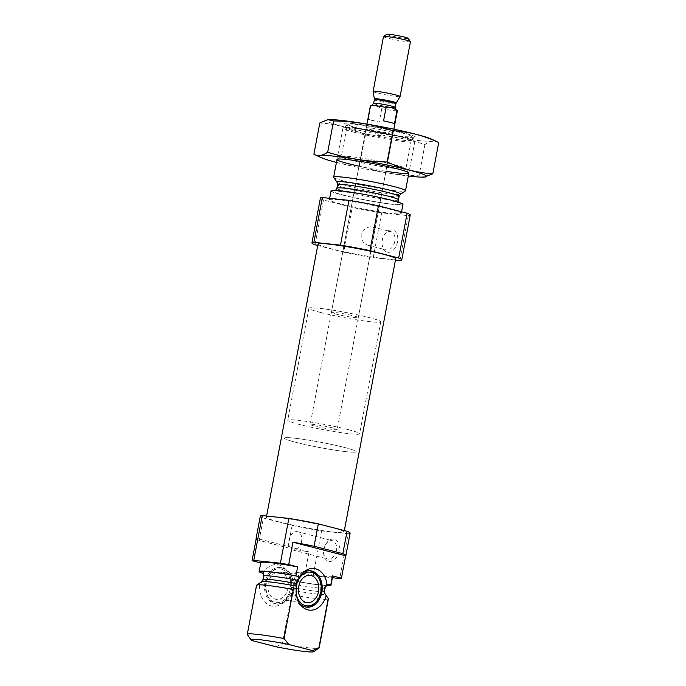 <?xml version="1.0" encoding="UTF-8"?>
<svg xmlns="http://www.w3.org/2000/svg" width="686" height="686" viewBox="0 0 686 686"><rect width="100%" height="100%" fill="white"/><g stroke="black" fill="none" stroke-linecap="round" stroke-linejoin="round"><path stroke-width="0.51" stroke-dasharray="3.43 2.57" d="M394.784 241.438A9.45 6.303 104.5 0 1 386.115 249.918A9.45 6.303 104.5 0 1 381.956 243.419A9.45 6.303 104.5 0 1 384.049 235.298A9.45 6.303 104.5 0 1 390.831 231.619A9.45 6.303 104.5 0 1 394.784 241.438M373.707 236.001L374.127 233.84C375.199 230.024 374.642 227.709 372.455 226.877C367.636 226.389 363.854 228.97 361.093 234.638C361.248 240.134 363.46 243.641 367.739 245.176C370.972 245.519 372.824 243.196 373.295 238.214L373.707 236.001M256.538 585.287A36.572 2.675 -169.3 0 0 256.718 585.63L261.855 582.465L263.364 580.107L264.11 576.729L262.498 572.999M332.684 576.24A36.572 2.675 -169.3 0 1 295.88 572.013L294.191 580.973L292.073 580.433C304.953 582.911 315.2 584.472 322.814 585.132L327.394 585.244M327.016 585.372A34.969 2.564 -169.3 0 1 292.39 580.51L290.375 580.373L291.19 583.717L291.121 587.276L289.535 591.872L291.61 594.633A36.572 2.675 -169.3 0 0 328.405 598.861M289.535 591.872A20.923 15.504 -84 0 1 283.181 602.505A20.923 15.504 -84 0 1 266.597 603.646A20.923 15.504 -84 0 1 259.6 584.138M291.61 594.633L282.34 643.691L275.935 646.735M252.165 640.595L247.457 634.687L256.718 585.63M260.766 562.949L259.308 571.97M295.88 572.013L304.807 574.319A45.713 3.344 -169.3 0 0 313.116 575.7L332.401 577.741M260.294 516.172A45.713 3.344 -169.3 0 0 263.381 518.033L259.145 540.431L287.888 547.848A45.713 3.344 -169.3 0 0 309.043 551.921L304.807 574.319M263.381 518.033L292.116 525.45L287.888 547.848M292.116 525.45A45.713 3.344 -169.3 0 0 321.58 530.904L313.116 575.7M321.58 530.904L348.188 533.725L339.716 578.521M348.188 533.725A45.713 3.344 -169.3 0 0 350.134 533.142M256.187 538.896A45.713 3.344 -169.3 0 0 259.145 540.431M294.191 580.973A36.572 2.675 -169.3 0 0 326.545 585.638M282.34 643.691A36.572 2.675 -169.3 0 0 319.007 648.09M278.816 521.857A39.539 2.898 -169.3 0 0 320.525 530.244A39.539 2.898 -169.3 0 0 344.063 532.002A39.539 2.898 -169.3 0 0 305.75 521.814A39.539 2.898 -169.3 0 0 266.365 517.313A39.539 2.898 -169.3 0 0 278.816 521.857M358.341 128.188A32.002 2.341 -169.3 0 0 393.147 135.133A32.002 2.341 -169.3 0 0 411.086 136.205A32.002 2.341 -169.3 0 0 380.138 128.145A32.002 2.341 -169.3 0 0 348.377 124.355A32.002 2.341 -169.3 0 0 358.341 128.188M370.543 129.483A13.711 1.003 -169.3 0 0 385.009 132.389A13.711 1.003 -169.3 0 0 393.172 132.998A13.711 1.003 -169.3 0 0 379.89 129.465A13.711 1.003 -169.3 0 0 366.221 127.905A13.711 1.003 -169.3 0 0 370.543 129.483M354.439 132.338A36.572 2.675 -169.3 0 0 393.018 140.098A36.572 2.675 -169.3 0 0 414.79 141.719A36.572 2.675 -169.3 0 0 414.73 141.505A36.572 2.675 -169.3 0 0 379.349 132.295A36.572 2.675 -169.3 0 0 343.051 127.965A36.572 2.675 -169.3 0 0 342.923 128.136A36.572 2.675 -169.3 0 0 354.439 132.338M333.713 177.4A36.572 2.675 -169.3 0 0 345.169 181.396A36.572 2.675 -169.3 0 0 382.522 188.959A36.572 2.675 -169.3 0 0 405.383 190.948M331.072 190.854A36.572 2.675 -169.3 0 0 342.588 195.056A36.572 2.675 -169.3 0 0 381.167 202.807A36.572 2.675 -169.3 0 0 402.939 204.437M340.899 204.016A36.572 2.675 -169.3 0 0 379.469 211.768A36.572 2.675 -169.3 0 0 401.241 213.389A36.572 2.675 -169.3 0 0 365.81 203.974A36.572 2.675 -169.3 0 0 329.374 199.815A36.572 2.675 -169.3 0 0 340.899 204.016M320.396 198.117A45.713 3.344 -169.3 0 0 323.475 199.986L352.218 207.404A45.713 3.344 -169.3 0 0 381.673 212.849L408.281 215.67A45.713 3.344 -169.3 0 0 410.228 215.087M315.011 244.782L323.475 199.986M317.721 245.477L343.746 252.199L352.218 207.404M343.746 252.199A45.713 3.344 -169.3 0 0 373.21 257.644L381.673 212.849M397.528 241.944A11.43 7.623 104.5 0 1 389.194 252.302A11.43 7.623 104.5 0 1 382.016 244.345A11.43 7.623 104.5 0 1 384.554 234.518A11.43 7.623 104.5 0 1 394.038 230.599A11.43 7.623 104.5 0 1 397.528 241.944M399.818 260.466L408.281 215.67M373.21 257.644L395.462 260.003M317.995 244.062A39.539 2.898 -169.3 0 0 330.446 248.598A39.539 2.898 -169.3 0 0 372.155 256.984A39.539 2.898 -169.3 0 0 395.702 258.742M339.124 551.038A11.43 7.623 104.5 0 1 330.789 561.397A11.43 7.623 104.5 0 1 323.612 553.439A11.43 7.623 104.5 0 1 326.15 543.612A11.43 7.623 104.5 0 1 335.634 539.693A11.43 7.623 104.5 0 1 339.124 551.038M309.043 551.921L256.298 538.304M262.978 573.299A20.923 15.504 -84 0 1 278.928 564.93A20.923 15.504 -84 0 1 286.585 570.443A20.923 15.504 -84 0 1 290.375 580.373M299.353 603.114A18.282 13.549 -84 0 1 298.547 602.085A18.282 13.549 -84 0 1 301.514 574.071A18.282 13.549 -84 0 1 302.526 573.239M281.492 567.837A18.282 13.549 -84 0 1 288.18 572.656A18.282 13.549 -84 0 1 285.213 600.679A18.282 13.549 -84 0 1 276.175 603.937A18.282 13.549 -84 0 1 264.633 584.326A18.282 13.549 -84 0 1 280.034 567.571A18.282 13.549 -84 0 1 281.492 567.837M317.172 575.726A18.282 13.549 -84 0 1 314.205 603.749M305.939 607.059A18.282 13.549 -84 0 1 305.167 607.007A18.282 13.549 -84 0 1 293.617 587.396A18.282 13.549 -84 0 1 309.026 570.641A18.282 13.549 -84 0 1 309.78 570.752M296.215 593.227A16.961 12.571 -84 0 1 296.146 587.448M280.643 572.313A13.711 10.161 -84 0 1 288.12 587.568A13.711 10.161 -84 0 1 276.664 599.393A13.711 10.161 -84 0 1 267.994 584.686A13.711 10.161 -84 0 1 279.554 572.115A13.711 10.161 -84 0 1 280.643 572.313M281.243 569.131A16.961 12.571 -84 0 1 288.926 593.544A16.961 12.571 -84 0 1 268.758 597.909A16.961 12.571 -84 0 1 271.51 571.91A16.961 12.571 -84 0 1 281.243 569.131M283.018 567.999A18.282 13.549 -84 0 1 292.982 588.331A18.282 13.549 -84 0 1 277.701 604.1A18.282 13.549 -84 0 1 269.555 599.015A18.282 13.549 -84 0 1 272.531 570.992A18.282 13.549 -84 0 1 281.56 567.734A18.282 13.549 -84 0 1 283.018 567.999M301.54 541.546A9.45 6.303 104.5 0 1 292.871 550.018A9.45 6.303 104.5 0 1 289.132 539.299A9.45 6.303 104.5 0 1 297.595 531.727A9.45 6.303 104.5 0 1 301.54 541.546M336.38 550.532A9.45 6.303 104.5 0 1 327.711 559.013A9.45 6.303 104.5 0 1 323.552 552.513A9.45 6.303 104.5 0 1 325.644 544.392A9.45 6.303 104.5 0 1 332.427 540.714A9.45 6.303 104.5 0 1 336.38 550.532M335.668 314.042A13.711 1.003 -169.3 0 0 350.134 316.949A13.711 1.003 -169.3 0 0 358.306 317.558A13.711 1.003 -169.3 0 0 345.015 314.025A13.711 1.003 -169.3 0 0 331.355 312.464A13.711 1.003 -169.3 0 0 335.668 314.042M320.413 312.422A36.572 2.675 -169.3 0 0 358.992 320.173A36.572 2.675 -169.3 0 0 380.764 321.803A36.572 2.675 -169.3 0 0 345.324 312.379A36.572 2.675 -169.3 0 0 308.897 308.22A36.572 2.675 -169.3 0 0 320.413 312.422M295.863 442.333A36.572 2.675 -169.3 0 0 334.442 450.085A36.572 2.675 -169.3 0 0 356.214 451.705A36.572 2.675 -169.3 0 0 320.782 442.29A36.572 2.675 -169.3 0 0 284.347 438.131A36.572 2.675 -169.3 0 0 295.863 442.333M328.285 119.621A54.623 4.005 -169.3 0 0 378.955 134.379A54.623 4.005 -169.3 0 0 431.528 139.129M353.333 123.643A36.572 2.675 -169.3 0 0 343.823 123.874A36.572 2.675 -169.3 0 0 379.204 133.084A36.572 2.675 -169.3 0 0 415.502 137.414A36.572 2.675 -169.3 0 0 394.261 130.692A36.572 2.675 -169.3 0 0 353.333 123.643M438.723 142.517C434.684 140.253 430.096 140.922 424.943 144.532C405.675 138.332 385.858 135.073 365.484 134.748C351.009 127.939 335.78 124.012 319.813 122.966M365.484 134.748L359.575 166.012C378.844 172.203 398.66 175.462 419.035 175.787L424.703 177.091M313.905 154.221C328.38 161.03 343.609 164.966 359.575 166.012M424.943 144.532L419.035 175.787M358.992 166.184A36.572 2.675 -169.3 0 0 385.944 171.268M336.44 162.419A54.623 4.005 -169.3 0 0 408.307 175.993M355.322 127.973A32.859 2.41 -169.3 0 0 346.73 127.99A32.859 2.41 -169.3 0 0 346.782 128.179A32.859 2.41 -169.3 0 0 378.569 136.454A32.859 2.41 -169.3 0 0 411.18 140.347A32.859 2.41 -169.3 0 0 411.3 140.184A32.859 2.41 -169.3 0 0 391.003 134.062A32.859 2.41 -169.3 0 0 355.322 127.973M349.92 156.537A32.859 2.41 -169.3 0 0 341.448 156.391A32.859 2.41 -169.3 0 0 341.328 156.545A32.859 2.41 -169.3 0 0 373.167 165.017A32.859 2.41 -169.3 0 0 405.906 168.747A32.859 2.41 -169.3 0 0 405.846 168.559A32.859 2.41 -169.3 0 0 384.494 162.385A32.859 2.41 -169.3 0 0 349.92 156.537M332.821 427.97A13.711 1.003 -169.3 0 0 318.355 425.063A13.711 1.003 -169.3 0 0 310.192 424.454A13.711 1.003 -169.3 0 0 323.483 427.987A13.711 1.003 -169.3 0 0 337.143 429.547A13.711 1.003 -169.3 0 0 332.821 427.97M370.457 105.507A13.711 1.003 -169.3 0 0 370.834 105.833L368.296 119.27L379.229 122.091A13.711 1.003 10.7 0 1 368.296 119.27M370.834 105.833C374.865 105.55 378.509 106.484 381.768 108.654L379.229 122.091M381.768 108.654A13.711 1.003 -169.3 0 0 397.408 110.6M348.076 429.59A36.572 2.675 -169.3 0 0 309.506 421.839A36.572 2.675 -169.3 0 0 287.734 420.209A36.572 2.675 -169.3 0 0 323.166 429.633A36.572 2.675 -169.3 0 0 359.601 433.792A36.572 2.675 -169.3 0 0 348.076 429.59M344.698 447.504A36.572 2.675 -169.3 0 0 306.119 439.752A36.572 2.675 -169.3 0 0 284.347 438.131A36.572 2.675 -169.3 0 0 319.787 447.546A36.572 2.675 -169.3 0 0 356.214 451.705A36.572 2.675 -169.3 0 0 344.698 447.504M386.793 34.3A10.907 0.797 -169.3 0 0 397.331 37.164A10.907 0.797 -169.3 0 0 408.179 38.339M383.483 36.581A13.711 1.003 -169.3 0 0 396.774 40.114A13.711 1.003 -169.3 0 0 410.434 41.675M373.124 91.427A13.711 1.003 -169.3 0 0 386.415 94.934A13.711 1.003 -169.3 0 0 400.067 96.52M394.493 123.712L383.56 120.89M263.613 576.18A31.316 2.29 -169.3 0 0 264.11 576.729M291.19 583.717A31.316 2.29 -169.3 0 0 325.147 587.808M262.961 579.627A31.316 2.29 -169.3 0 0 263.364 580.107M291.121 587.276A31.316 2.29 -169.3 0 0 324.495 591.255M261.546 581.805A32.388 2.375 -169.3 0 0 261.855 582.465M290.487 589.857A32.388 2.375 -169.3 0 0 325.018 593.802M337.04 182.262A32.388 2.375 -169.3 0 0 347.193 185.795A32.388 2.375 -169.3 0 0 380.267 192.492A32.388 2.375 -169.3 0 0 400.513 194.249M337.563 184.8A31.316 2.29 -169.3 0 0 347.425 188.401A31.316 2.29 -169.3 0 0 380.456 195.038A31.316 2.29 -169.3 0 0 399.098 196.428M336.912 188.247A31.316 2.29 -169.3 0 0 346.773 191.848A31.316 2.29 -169.3 0 0 379.804 198.486A31.316 2.29 -169.3 0 0 398.446 199.875M343.66 195.167A34.969 2.564 -169.3 0 0 400.513 204.514A34.969 2.564 -169.3 0 0 356.84 193.246A34.969 2.564 -169.3 0 0 343.66 195.167M373.664 103.329A10.967 0.806 -169.3 0 0 384.289 106.15A10.967 0.806 -169.3 0 0 395.222 107.402M374.342 98.844A11.139 0.815 -169.3 0 0 385.138 101.691A11.139 0.815 -169.3 0 0 396.225 102.977M374.333 99.77A10.967 0.806 -169.3 0 0 384.966 102.591A10.967 0.806 -169.3 0 0 395.891 103.843M367.739 245.176L386.115 249.918M372.455 226.877L390.831 231.619M348.377 124.355L343.051 127.965M411.086 136.205L414.73 141.505M342.923 128.136L336.998 159.495M414.79 141.719L408.865 173.078M398.96 202.404L399.604 203.082L380.438 197.782L358.075 193.461L334.674 190.811L335.523 190.416M329.657 198.314L329.374 199.815M401.55 211.777L401.241 213.389M266.597 516.052L266.365 517.313M344.338 530.578L344.063 532.002M298.547 602.085L300.142 604.306M301.514 574.071L303.546 572.235M288.18 572.656L286.585 570.443M285.213 600.679L283.181 602.505M310.552 570.803L309.026 570.641M306.693 607.17L305.167 607.007M310.072 575.348L279.554 572.115M307.174 602.625L276.664 599.393M268.758 597.909L269.555 599.015M271.51 571.91L272.531 570.992M281.56 567.734L280.034 567.571M277.701 604.1L276.175 603.937M381.956 243.419L382.016 244.345M384.049 235.298L384.554 234.518M292.871 550.018L327.711 559.013M297.595 531.727L332.427 540.714M323.552 552.513L323.612 553.439M325.644 544.392L326.15 543.612M366.221 127.905L331.355 312.464M393.172 132.998L374.119 233.832M373.295 238.214L358.306 317.558M308.897 308.22L287.734 420.209M380.764 321.803L359.601 433.792M411.18 140.347L415.502 137.414M346.782 128.179L343.823 123.874M346.73 127.99L341.328 156.545M411.3 140.184L405.906 168.747M341.448 156.391L337.126 159.324M405.846 168.559L408.805 172.863M366.941 124.097L310.192 424.454M393.893 129.191L337.143 429.547M371.915 105.327L386.364 107.513"/><path stroke-width="1.03" d="M262.978 573.299L259.308 571.97A36.572 2.675 -169.3 0 1 259.119 571.618A36.572 2.675 -169.3 0 1 295.923 575.854L299.602 577.183L296.335 583.606L296.215 588.022L293.342 589.514A36.572 2.675 -169.3 0 0 256.675 585.107A36.572 2.675 -169.3 0 0 256.538 585.287L247.277 634.336A36.572 2.675 -169.3 0 0 247.337 634.55L250.973 639.849A32.002 2.341 -169.3 0 0 252.165 640.595L275.935 646.735A32.002 2.341 -169.3 0 0 313.682 651.7A32.002 2.341 -169.3 0 0 312.559 650.611L318.964 647.567L328.225 598.518L324.65 593.476L324.101 590.766L324.65 587.259L326.999 584.249L330.806 584.858L332.504 575.897L341.431 578.204L345.667 555.806L292.922 542.189L288.686 564.587A45.713 3.344 -169.3 0 0 280.385 563.206L253.777 560.385A45.713 3.344 -169.3 0 0 252.071 560.702L260.766 562.949M313.682 651.7L319.007 648.09A36.572 2.675 -169.3 0 0 319.144 647.918L328.405 598.861A36.572 2.675 -169.3 0 0 328.345 598.655A36.572 2.675 -169.3 0 0 328.225 598.518M326.999 584.249A20.923 15.504 96 0 0 303.546 572.235A20.923 15.504 96 0 0 299.602 577.183M295.923 575.854L297.621 566.893L288.686 564.587M297.621 566.893A36.572 2.675 -169.3 0 0 260.817 562.666L259.119 571.618M326.545 585.638A36.572 2.675 -169.3 0 0 330.986 585.201L332.684 576.24A36.572 2.675 -169.3 0 0 332.504 575.897M332.401 577.741L339.716 578.521A45.713 3.344 -169.3 0 0 341.431 578.204M345.667 555.806A45.713 3.344 -169.3 0 0 345.898 555.54L350.134 533.142A45.713 3.344 -169.3 0 0 347.047 531.273L342.82 553.671L314.077 546.253A45.713 3.344 -169.3 0 0 292.922 542.189M347.047 531.273L318.313 523.855L314.077 546.253M345.898 555.54A45.713 3.344 -169.3 0 0 342.82 553.671M318.313 523.855A45.713 3.344 -169.3 0 0 288.849 518.41L280.385 563.206M252.071 560.702L256.298 538.304A45.713 3.344 -169.3 0 0 256.067 538.57A45.713 3.344 -169.3 0 0 256.187 538.896M288.849 518.41L262.241 515.589L253.777 560.385M262.241 515.589A45.713 3.344 -169.3 0 0 260.294 516.172L256.067 538.57M293.342 589.514L284.073 638.563A36.572 2.675 -169.3 0 0 247.277 634.336M284.073 638.563L288.789 644.48A32.002 2.341 -169.3 0 0 250.973 639.849M288.789 644.48L312.559 650.611M405.383 190.948A36.572 2.675 -169.3 0 0 405.52 190.768A36.572 2.675 -169.3 0 0 370.08 181.353A36.572 2.675 -169.3 0 0 333.653 177.194A36.572 2.675 -169.3 0 0 333.713 177.4L337.04 182.262A32.388 2.375 -169.3 0 1 369.248 185.752A32.388 2.375 -169.3 0 1 400.513 194.249L405.383 190.948M401.55 211.777L402.939 204.437A36.572 2.675 -169.3 0 0 367.499 195.013A36.572 2.675 -169.3 0 0 331.072 190.854L329.657 198.314M395.462 260.003L399.818 260.466A45.713 3.344 -169.3 0 0 401.764 259.883A45.713 3.344 -169.3 0 0 398.677 258.022L407.141 213.226L378.406 205.809A45.713 3.344 -169.3 0 0 348.942 200.355L322.343 197.534A45.713 3.344 -169.3 0 0 320.396 198.117L311.933 242.913A45.713 3.344 -169.3 0 0 315.011 244.782L317.721 245.477M398.677 258.022L369.943 250.604L378.406 205.809M369.943 250.604A45.713 3.344 -169.3 0 0 340.479 245.151L348.942 200.355M340.479 245.151L313.879 242.33L322.343 197.534M313.879 242.33A45.713 3.344 -169.3 0 0 311.933 242.913M401.764 259.883L410.228 215.087A45.713 3.344 -169.3 0 0 407.141 213.226M344.338 530.578L395.702 258.742A39.539 2.898 -169.3 0 0 357.38 248.555A39.539 2.898 -169.3 0 0 317.995 244.062L266.597 516.052M296.215 588.022A20.923 15.504 96 0 0 300.142 604.306A20.923 15.504 96 0 0 326.159 595.748M302.526 573.239A18.282 13.549 -84 0 1 310.552 570.803A18.282 13.549 -84 0 1 312.01 571.069A18.282 13.549 -84 0 1 321.28 594.616A18.282 13.549 -84 0 1 306.693 607.17A18.282 13.549 -84 0 1 299.353 603.114M309.78 570.752A18.282 13.549 -84 0 1 310.484 570.906A18.282 13.549 -84 0 1 317.172 575.726L317.97 576.832A16.961 12.571 -84 0 1 315.217 602.831A16.961 12.571 -84 0 1 296.215 593.227M315.217 602.831L314.205 603.749A18.282 13.549 -84 0 1 305.939 607.059M296.146 587.448A16.961 12.571 -84 0 1 311.761 572.364A16.961 12.571 -84 0 1 317.97 576.832M311.161 575.545A13.711 10.161 -84 0 1 318.638 590.8A13.711 10.161 -84 0 1 307.174 602.625A13.711 10.161 -84 0 1 298.513 587.919A13.711 10.161 -84 0 1 310.072 575.348A13.711 10.161 -84 0 1 311.161 575.545M333.593 120.95L327.685 152.206C322.54 155.816 317.944 156.485 313.905 154.221L319.813 122.966L327.934 119.647L333.593 120.95C353.967 121.276 373.784 124.535 393.052 130.726C408.633 131.678 423.862 135.605 438.723 142.517L431.528 139.129A54.623 4.005 -169.3 0 0 392.538 128.908A54.623 4.005 -169.3 0 0 340.307 120.282A54.623 4.005 -169.3 0 0 328.285 119.621L327.934 119.638M393.052 130.726L387.144 161.982C366.77 161.656 346.953 158.397 327.685 152.206M438.723 142.517L432.823 173.772C417.234 172.829 402.013 168.893 387.144 161.982M408.307 175.993A54.623 4.005 -169.3 0 0 424.342 177.117A54.623 4.005 -169.3 0 0 399.561 167.753A54.623 4.005 -169.3 0 0 333.533 156.116A54.623 4.005 -169.3 0 0 321.108 157.609L313.905 154.221M424.342 177.117L432.823 173.772M385.944 171.268A36.572 2.675 -169.3 0 0 408.805 172.863A36.572 2.675 -169.3 0 0 385.035 165.995A36.572 2.675 -169.3 0 0 346.559 159.478A36.572 2.675 -169.3 0 0 337.126 159.324A36.572 2.675 -169.3 0 0 358.992 166.184M321.108 157.609A54.623 4.005 -169.3 0 0 336.44 162.419M383.56 120.89A13.711 1.003 10.7 0 1 390.548 122.46A13.711 1.003 10.7 0 1 394.493 123.712L397.031 110.275L391.792 107.659L386.098 107.453L383.56 120.89M386.098 107.453A13.711 1.003 -169.3 0 0 370.457 105.507L366.941 124.097M393.893 129.191L397.408 110.6A13.711 1.003 -169.3 0 0 397.031 110.275M410.408 41.589L408.179 38.339A10.907 0.797 -169.3 0 0 404.757 37.147A10.907 0.797 -169.3 0 0 393.618 34.892A10.907 0.797 -169.3 0 0 386.793 34.3L383.534 36.512A13.711 1.003 -169.3 0 0 383.483 36.581L373.124 91.401A13.711 1.003 -169.3 0 0 373.124 91.427A13.711 1.003 -169.3 0 1 381.287 92.01A13.711 1.003 -169.3 0 1 395.753 94.917A13.711 1.003 -169.3 0 1 400.075 96.494A13.711 1.003 -169.3 0 0 400.075 96.494L410.434 41.675A13.711 1.003 -169.3 0 0 410.408 41.589A13.711 1.003 -169.3 0 0 406.112 40.097A13.711 1.003 -169.3 0 0 392.1 37.258A13.711 1.003 -169.3 0 0 383.534 36.512M297.57 580.27A31.316 2.29 -169.3 0 0 263.613 576.18C263.287 572.21 262.944 574.053 262.455 572.982L262.498 572.999M297.724 576.317A34.969 2.564 -169.3 0 0 261.1 572.433M327.016 585.372A34.969 2.564 -169.3 0 0 329.014 584.386M327.385 585.244L327.394 585.244C327.222 584.695 326.476 585.552 325.147 587.808A31.316 2.29 -169.3 0 0 324.65 587.259M296.335 583.606A31.316 2.29 -169.3 0 0 262.961 579.627L263.613 576.18M325.147 587.808L324.495 591.255A31.316 2.29 -169.3 0 0 324.101 590.766M296.018 586.084A32.388 2.375 -169.3 0 0 261.546 581.805L262.961 579.627M324.495 591.255L325.018 593.802A32.388 2.375 -169.3 0 0 324.65 593.476M400.513 194.249L399.098 196.428A31.316 2.29 -169.3 0 0 368.759 188.367A31.316 2.29 -169.3 0 0 337.563 184.8L337.04 182.262M399.098 196.428L398.446 199.875A31.316 2.29 -169.3 0 0 368.108 191.806A31.316 2.29 -169.3 0 0 336.912 188.247L337.563 184.8M396.311 110.034L395.222 107.402A10.967 0.806 -169.3 0 0 391.766 106.141A10.967 0.806 -169.3 0 0 380.19 103.818A10.967 0.806 -169.3 0 0 373.664 103.329L371.683 105.387M374.342 98.844L374.333 99.77A10.967 0.806 -169.3 0 1 380.867 100.259A10.967 0.806 -169.3 0 1 392.435 102.583A10.967 0.806 -169.3 0 1 395.891 103.843L396.225 102.977A11.139 0.815 -169.3 0 0 392.718 101.674A11.139 0.815 -169.3 0 0 380.841 99.29A11.139 0.815 -169.3 0 0 374.342 98.844L373.124 91.427M261.546 581.805L256.675 585.107M325.018 593.802L328.345 598.655M336.998 159.495L333.653 177.194M408.865 173.078L405.52 190.768M398.446 199.875L398.96 202.404M335.523 190.416L336.912 188.247M396.225 102.977L400.067 96.52M374.333 99.77L373.664 103.329M395.891 103.843L395.222 107.402"/></g></svg>
